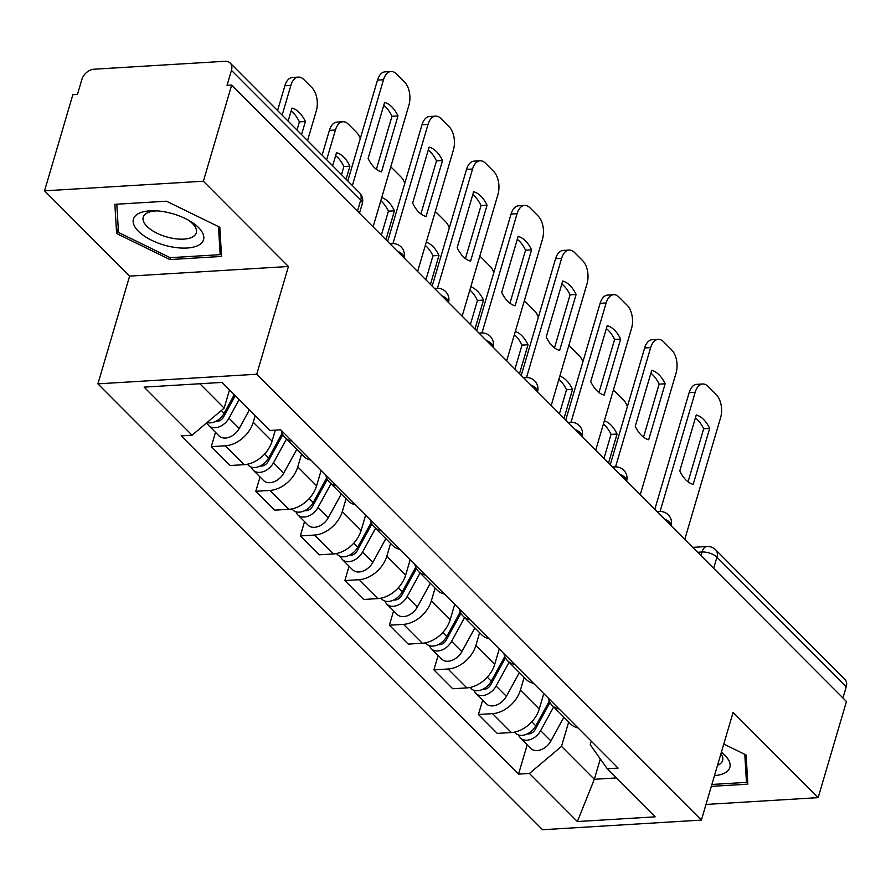 <?xml version="1.0" encoding="UTF-8"?>
<svg xmlns="http://www.w3.org/2000/svg" width="891" height="891" viewBox="0 0 891 891"><rect width="100%" height="100%" fill="white"/><g stroke="black" fill="none" stroke-linecap="round" stroke-linejoin="round"><path stroke-width="1.34" d="M203.371 181.218L44.55 190.841L129.607 276.121L97.899 383.854L542.563 829.721L701.395 820.099L256.719 374.231L288.428 266.498L203.371 181.218L231.671 85.079L846.45 701.507L818.15 797.645L733.104 712.366L701.395 820.099M44.55 190.841L72.85 94.691L77.472 94.413L81.883 79.433A11.249 7.819 -44.9 0 1 93.989 69.22L225.033 61.279A11.249 7.819 -44.9 0 1 230.145 63.005L359.441 192.645A11.249 7.819 135.1 0 1 360.744 200.018L231.448 70.378A11.249 7.819 -44.9 0 0 230.145 63.005M713.646 568.347L716.932 557.176A11.249 7.819 135.1 0 0 715.64 549.792L844.924 679.432A11.249 7.819 135.1 0 1 846.227 686.805L716.932 557.176A11.249 5.001 -163.6 0 0 701.963 552.008L697.62 552.275M842.942 697.987L846.227 686.805M706.006 804.439L818.15 797.645M231.448 70.378L227.038 85.358L231.671 85.079M255.16 415.752L253.244 422.267A25.861 17.976 135.1 0 1 225.401 445.79L211.278 446.636L230.123 465.525L244.245 464.668A25.861 17.976 -44.9 0 0 272.078 441.156L275.319 430.164M292.059 441.179A25.861 17.976 135.1 0 1 284.942 437.503A25.861 17.976 135.1 0 1 281.289 430.375M215.499 432.313L211.278 446.636M284.942 437.503L303.775 456.392A25.861 17.976 -44.9 0 0 310.903 460.068M301.526 454.143L297.772 466.917A25.861 17.976 135.1 0 1 269.928 490.429L255.806 491.286L274.64 510.175L288.762 509.318A25.861 17.976 -44.9 0 0 316.606 485.807L321.15 470.348M336.586 485.829A25.861 17.976 135.1 0 1 329.47 482.154A25.861 17.976 135.1 0 1 325.816 475.026M260.027 476.963L255.806 491.286M329.47 482.154L348.303 501.043A25.861 17.976 -44.9 0 0 355.42 504.718M346.053 498.782L342.3 511.557A25.861 17.976 135.1 0 1 314.456 535.068L300.334 535.925L319.167 554.815L333.29 553.957A25.861 17.976 -44.9 0 0 361.133 530.446L365.678 514.998M381.114 530.468A25.861 17.976 135.1 0 1 373.997 526.793A25.861 17.976 135.1 0 1 370.333 519.665M304.544 521.603L300.334 535.925M373.997 526.793L392.831 545.682A25.861 17.976 -44.9 0 0 399.948 549.357M390.581 543.421L386.817 556.207A25.861 17.976 135.1 0 1 358.973 579.718L344.85 580.576L363.695 599.465L377.817 598.607A25.861 17.976 -44.9 0 0 405.661 575.096L410.205 559.637M425.631 575.118A25.861 17.976 135.1 0 1 418.514 571.443A25.861 17.976 135.1 0 1 414.861 564.315M349.072 566.253L344.85 580.576M418.514 571.443L437.358 590.321A25.861 17.976 -44.9 0 0 444.475 593.996M435.109 588.071L431.344 600.846A25.861 17.976 135.1 0 1 403.5 624.357L389.378 625.215L408.212 644.104L422.345 643.246A25.861 17.976 -44.9 0 0 450.178 619.735L454.733 604.287M470.158 619.757A25.861 17.976 135.1 0 1 463.042 616.082A25.861 17.976 135.1 0 1 459.388 608.954M393.599 610.892L389.378 625.215M463.042 616.082L481.875 634.971A25.861 17.976 -44.9 0 0 488.992 638.647M479.625 632.71L475.872 645.496A25.861 17.976 135.1 0 1 448.028 669.007L433.906 669.865L452.739 688.743L466.862 687.897A25.861 17.976 -44.9 0 0 494.705 664.374L499.25 648.926M514.686 664.396A25.861 17.976 135.1 0 1 507.569 660.721A25.861 17.976 135.1 0 1 503.905 653.593M438.116 655.542L433.906 669.865M507.569 660.721L526.403 679.61A25.861 17.976 -44.9 0 0 533.52 683.286M524.153 677.36L520.389 690.135A25.861 17.976 135.1 0 1 492.556 713.646L478.434 714.504L497.267 733.393L511.389 732.536A25.861 17.976 -44.9 0 0 539.233 709.024L543.777 693.577M559.203 709.047A25.861 17.976 135.1 0 1 552.086 705.371A25.861 17.976 135.1 0 1 548.433 698.243M482.644 700.181L478.434 714.504M552.086 705.371L570.931 724.26A25.861 17.976 -44.9 0 0 578.047 727.936M199.851 383.754L224.142 408.111L229.477 390.002M224.142 408.111L192.066 435.198L144.119 387.128L221.915 382.417L269.862 430.487L280.743 429.83L618.098 768.098L607.217 768.755L655.163 816.835L577.379 821.547L529.432 773.466L561.508 746.368L594.33 779.28L616.383 777.943M192.066 435.198L181.185 435.866L518.54 774.123L529.432 773.466M97.899 383.854L256.719 374.231M129.607 276.121L288.428 266.498M221.547 256.441L219.799 227.261L166.461 201.21L114.861 204.329L116.61 233.509L169.947 259.559L221.547 256.441M711.319 786.363L747.839 784.158L746.101 754.978L723.77 744.063M600.311 758.954L594.33 779.28L577.379 821.547M568.681 722L561.508 746.368M607.217 768.755L590.21 744.631L591.234 741.156M527.171 744.82L518.54 774.123M170.504 257.666L169.947 259.559M118.225 227.996L116.61 233.509M376.381 169.29L391.984 116.276A35.139 19.847 -93.5 0 0 383.72 105.405M347.802 180.973L377.494 80.101A16.862 9.534 -93.5 0 1 385.035 71.859L391.049 71.492A16.862 9.534 86.5 0 0 383.509 79.744L377.494 80.101M397.999 115.908A35.139 19.847 -93.5 0 0 384.589 102.465L368.117 158.42A35.139 19.847 -93.5 0 0 381.526 171.874L397.999 115.908L391.984 116.276M373.095 226.882L408.913 105.205A16.862 9.534 86.5 0 0 404.614 82.128L396.339 73.83A16.862 9.534 86.5 0 0 391.049 71.492M352.368 185.551L383.509 79.744M234.244 394.78L224.109 413.29A14.056 9.768 135.1 0 1 207.068 422.534M301.548 134.586L305.39 121.521A35.139 19.847 86.5 0 0 291.981 108.067L288.127 121.143M230.958 400.772L229.243 406.63M307.54 140.6L316.305 110.818A16.862 9.534 86.5 0 0 312.006 87.741L303.731 79.444A16.862 9.534 86.5 0 0 298.44 77.094A16.862 9.534 86.5 0 0 290.9 85.347L282.135 115.128M235.202 395.738L223.641 416.854A6.749 4.689 135.1 0 1 215.722 421.365M239.1 399.647L228.965 418.157A14.056 9.768 135.1 0 1 208.784 425.586A14.056 9.768 135.1 0 1 207.013 422.579M249.369 409.949L239.245 428.46A14.056 9.768 135.1 0 1 219.052 435.888L208.784 425.586M296.981 130.008L299.376 121.878A35.139 19.847 86.5 0 0 291.112 111.007M277.569 110.551L284.886 85.714A16.862 9.534 -93.5 0 1 292.426 77.461L298.44 77.094M299.376 121.878L305.39 121.521M420.897 213.929L436.501 160.915A35.139 19.847 -93.5 0 0 428.248 150.044M387.663 241.483L422.011 124.751A16.862 9.534 -93.5 0 1 429.562 116.498L435.576 116.131A16.862 9.534 86.5 0 0 428.036 124.384L422.011 124.751M442.526 160.558A35.139 19.847 -93.5 0 0 429.106 147.104L412.644 203.059A35.139 19.847 -93.5 0 0 426.054 216.513L442.526 160.558L436.501 160.915M417.623 271.532L453.441 149.855A16.862 9.534 86.5 0 0 449.142 126.778L440.867 118.481A16.862 9.534 86.5 0 0 435.576 116.131M392.931 243.644L428.036 124.384M465.425 258.579L481.029 205.565A35.139 19.847 -93.5 0 0 472.765 194.695M432.18 286.122L466.539 169.39A16.862 9.534 -93.5 0 1 474.079 161.137L480.104 160.781A16.862 9.534 86.5 0 0 472.564 169.023L466.539 169.39M487.054 205.197A35.139 19.847 -93.5 0 0 473.633 191.743L457.161 247.709A35.139 19.847 -93.5 0 0 470.582 261.152L487.054 205.197L481.029 205.565M462.151 316.171L497.958 194.494A16.862 9.534 86.5 0 0 493.659 171.417L485.383 163.12A16.862 9.534 86.5 0 0 480.104 160.781M437.459 288.294L472.564 169.023M137.37 214.219A36.542 16.25 -163.6 0 0 151.693 240.303A36.542 16.25 -163.6 0 0 199.606 244.613A36.542 16.25 -163.6 0 0 190.34 221.291A36.542 16.25 -163.6 0 0 154.511 210.755A36.542 16.25 -163.6 0 0 137.37 214.219M157.061 210.877A27.666 12.296 -163.6 0 0 146.224 213.506A27.666 12.296 -163.6 0 0 143.239 217.204A27.666 12.296 -163.6 0 0 161.549 235.202A27.666 12.296 -163.6 0 0 193.336 236.527A27.666 12.296 -163.6 0 0 196.321 232.829A27.666 12.296 -163.6 0 0 188.135 220.021M218.495 226.626L220.166 254.659L170.181 257.688L118.492 232.451L116.81 204.217M221.224 251.084L220.166 254.659M714.471 775.649A36.542 16.25 -163.6 0 0 725.898 772.33A36.542 16.25 -163.6 0 0 721.365 752.227M717.511 765.324A27.666 12.296 -163.6 0 0 719.638 764.233A27.666 12.296 -163.6 0 0 722.623 760.546A27.666 12.296 -163.6 0 0 720.919 753.753M744.798 754.332L746.469 782.376L711.876 784.47M747.527 778.801L746.469 782.376M282.146 433.26L268.637 457.941A14.056 9.768 135.1 0 1 248.455 465.358L247.353 464.256M346.064 179.236L349.918 166.16A35.139 19.847 86.5 0 0 336.497 152.706L332.655 165.782M275.486 445.422L273.76 451.28M360.254 138.662A16.862 9.534 86.5 0 0 356.534 132.38L348.258 124.083A16.862 9.534 86.5 0 0 342.968 121.744A16.862 9.534 86.5 0 0 335.428 129.997L326.663 159.767M282.837 434.697L268.169 461.505A6.749 4.689 135.1 0 1 260.25 466.004M286.49 439.051L273.492 462.808A14.056 9.768 135.1 0 1 253.311 470.225A14.056 9.768 135.1 0 1 251.518 467.162M296.759 449.354L283.761 473.11A14.056 9.768 135.1 0 1 263.58 480.527L253.311 470.225M341.498 174.658L343.893 166.528A35.139 19.847 86.5 0 0 335.629 155.658M322.096 155.19L329.403 130.353A16.862 9.534 -93.5 0 1 336.943 122.112L342.968 121.744M343.893 166.528L349.918 166.16M326.663 477.899L313.164 502.58A14.056 9.768 135.1 0 1 292.983 510.008L291.88 508.906M385.926 239.746L394.435 210.811A35.139 19.847 86.5 0 0 381.727 197.568M320.014 490.061L318.287 495.919M404.781 183.301A16.862 9.534 86.5 0 0 401.05 177.031L392.775 168.733A16.862 9.534 86.5 0 0 390.681 167.14M327.353 479.347L312.696 506.144A6.749 4.689 135.1 0 1 304.767 510.654M331.007 483.69L318.02 507.447A14.056 9.768 135.1 0 1 297.828 514.875A14.056 9.768 135.1 0 1 296.035 511.802M341.286 493.993L328.289 517.749A14.056 9.768 135.1 0 1 308.108 525.178L297.828 514.875M381.359 235.168L388.42 211.167A35.139 19.847 86.5 0 0 380.78 200.787M388.42 211.167L394.435 210.811M509.953 303.218L525.556 250.204A35.139 19.847 -93.5 0 0 517.292 239.334M476.707 330.773L511.066 214.04A16.862 9.534 -93.5 0 1 518.607 205.788L524.621 205.42A16.862 9.534 86.5 0 0 517.081 213.673L511.066 214.04M531.571 249.836A35.139 19.847 -93.5 0 0 518.161 236.393L501.689 292.348A35.139 19.847 -93.5 0 0 515.098 305.802L531.571 249.836L525.556 250.204M506.678 360.822L542.485 239.144A16.862 9.534 86.5 0 0 538.186 216.067L529.911 207.759A16.862 9.534 86.5 0 0 524.621 205.42M481.986 332.933L517.081 213.673M554.48 347.869L570.073 294.854A35.139 19.847 -93.5 0 0 561.82 283.984M521.235 375.412L555.583 258.68A16.862 9.534 -93.5 0 1 563.134 250.427L569.149 250.07A16.862 9.534 86.5 0 0 561.608 258.312L555.583 258.68M576.098 294.487A35.139 19.847 -93.5 0 0 562.689 281.033L546.216 336.998A35.139 19.847 -93.5 0 0 559.626 350.441L576.098 294.487L570.073 294.854M551.195 405.461L587.013 283.784A16.862 9.534 86.5 0 0 582.714 260.707L574.439 252.409A16.862 9.534 86.5 0 0 569.149 250.07M526.503 377.572L561.608 258.312M598.997 392.508L614.601 339.493A35.139 19.847 -93.5 0 0 606.337 328.623M565.752 420.062L600.111 303.33A16.862 9.534 -93.5 0 1 607.651 295.077L613.676 294.709A16.862 9.534 86.5 0 0 606.136 302.962L600.111 303.33M620.626 339.126A35.139 19.847 -93.5 0 0 607.205 325.683L590.733 381.638A35.139 19.847 -93.5 0 0 604.154 395.092L620.626 339.126L614.601 339.493M595.723 450.111L631.53 328.434A16.862 9.534 86.5 0 0 627.242 305.346L618.955 297.048A16.862 9.534 86.5 0 0 613.676 294.709M571.031 422.223L606.136 302.962M371.191 522.549L357.692 547.23A14.056 9.768 135.1 0 1 337.5 554.648L336.408 553.545M430.442 284.385L438.962 255.45A35.139 19.847 86.5 0 0 426.254 242.207M364.542 534.711L362.815 540.57M449.309 227.951A16.862 9.534 86.5 0 0 445.578 221.67L437.303 213.372A16.862 9.534 86.5 0 0 435.209 211.78M371.881 523.986L357.213 550.794A6.749 4.689 135.1 0 1 349.294 555.293M375.534 528.341L362.537 552.097A14.056 9.768 135.1 0 1 342.356 559.515A14.056 9.768 135.1 0 1 340.562 556.452M385.814 538.643L372.817 562.399A14.056 9.768 135.1 0 1 352.624 569.817L342.356 559.515M425.887 279.807L432.948 255.817A35.139 19.847 86.5 0 0 425.308 245.437M432.948 255.817L438.962 255.45M415.718 567.188L402.209 591.869A14.056 9.768 135.1 0 1 382.027 599.298L380.925 598.195M474.97 329.035L483.49 300.089A35.139 19.847 86.5 0 0 470.782 286.846M409.058 579.35L407.332 585.209M493.826 272.59A16.862 9.534 86.5 0 0 490.106 266.32L481.831 258.011A16.862 9.534 86.5 0 0 479.737 256.43M416.409 568.636L401.741 595.433A6.749 4.689 135.1 0 1 393.822 599.933M420.062 572.98L407.064 596.736A14.056 9.768 135.1 0 1 386.883 604.154A14.056 9.768 135.1 0 1 385.09 601.091M430.331 583.282L417.333 607.038A14.056 9.768 135.1 0 1 397.152 614.456L386.883 604.154M470.403 324.458L477.465 300.456A35.139 19.847 86.5 0 0 469.835 290.076M477.465 300.456L483.49 300.089M460.235 611.839L446.736 636.519A14.056 9.768 135.1 0 1 426.555 643.937L425.452 642.834M519.498 373.674L528.018 344.739A35.139 19.847 86.5 0 0 515.299 331.497M453.586 624.001L451.86 629.859M538.353 317.241A16.862 9.534 86.5 0 0 534.622 310.959L526.347 302.662A16.862 9.534 86.5 0 0 524.253 301.069M460.937 613.275L446.268 640.083A6.749 4.689 135.1 0 1 438.339 644.583M464.579 617.63L451.592 641.375A14.056 9.768 135.1 0 1 431.4 648.804A14.056 9.768 135.1 0 1 429.618 645.741M474.858 627.932L461.861 651.677A14.056 9.768 135.1 0 1 441.68 659.106L431.4 648.804M514.931 369.097L521.992 345.107A35.139 19.847 86.5 0 0 514.352 334.726M521.992 345.107L528.018 344.739M643.525 437.147L659.128 384.132A35.139 19.847 -93.5 0 0 650.864 373.262M610.279 464.701L644.638 347.969A16.862 9.534 -93.5 0 1 652.179 339.716L658.204 339.348A16.862 9.534 86.5 0 0 650.653 347.601L644.638 347.969M665.143 383.776A35.139 19.847 -93.5 0 0 651.733 370.322L635.261 426.277A35.139 19.847 -93.5 0 0 648.681 439.731L665.143 383.776L659.128 384.132M640.25 494.75L676.057 373.073A16.862 9.534 86.5 0 0 671.758 349.996L663.483 341.699A16.862 9.534 86.5 0 0 658.204 339.348M615.558 466.862L650.653 347.601M504.763 656.478L491.264 681.158A14.056 9.768 135.1 0 1 471.072 688.576L469.98 687.484M564.025 418.325L572.534 389.378A35.139 19.847 86.5 0 0 559.826 376.136M498.114 668.64L496.387 674.498M582.881 361.88A16.862 9.534 86.5 0 0 579.15 355.598L570.875 347.301A16.862 9.534 86.5 0 0 568.781 345.708M505.453 657.914L490.796 684.722A6.749 4.689 135.1 0 1 482.866 689.222M509.106 662.269L496.109 686.025A14.056 9.768 135.1 0 1 475.928 693.443A14.056 9.768 135.1 0 1 474.135 690.38M519.386 672.571L506.389 696.328A14.056 9.768 135.1 0 1 486.208 703.745L475.928 693.443M559.459 413.747L566.52 389.746A35.139 19.847 86.5 0 0 558.88 379.366M566.52 389.746L572.534 389.378M688.052 481.797L703.656 428.783A35.139 19.847 -93.5 0 0 695.392 417.912M654.807 509.351L689.166 392.608A16.862 9.534 -93.5 0 1 696.706 384.366L702.721 383.999A16.862 9.534 86.5 0 0 695.18 392.252L689.166 392.608M709.67 428.415A35.139 19.847 -93.5 0 0 696.261 414.972L679.788 470.927A35.139 19.847 -93.5 0 0 693.198 484.381L709.67 428.415L703.656 428.783M684.767 539.389L720.585 417.723A16.862 9.534 86.5 0 0 716.286 394.635L708.011 386.338A16.862 9.534 86.5 0 0 702.721 383.999M660.075 511.512L695.18 392.252M549.29 701.128L535.781 725.797A14.056 9.768 135.1 0 1 515.599 733.226L514.497 732.124M608.542 462.964L617.062 434.028A35.139 19.847 86.5 0 0 604.354 420.786M542.63 713.279L540.915 719.137M627.398 406.53A16.862 9.534 86.5 0 0 623.678 400.248L615.403 391.951A16.862 9.534 86.5 0 0 613.309 390.358M549.981 702.565L535.313 729.361A6.749 4.689 135.1 0 1 527.394 733.872M553.634 706.919L540.637 730.665A14.056 9.768 135.1 0 1 520.455 738.093A14.056 9.768 135.1 0 1 518.662 735.019M563.903 717.222L550.916 740.967A14.056 9.768 135.1 0 1 530.724 748.395L520.455 738.093M603.975 458.386L611.037 434.385A35.139 19.847 86.5 0 0 603.407 424.005M611.037 434.385L617.062 434.028M657.669 512.214A11.249 6.348 -93.5 0 1 659.63 511.523A11.249 11.249 0 0 1 671.146 525.735A11.249 5.001 -163.6 0 0 669.564 522.193A11.249 5.001 -163.6 0 0 664.307 518.874M613.142 467.575A11.249 6.348 -93.5 0 1 615.102 466.884A11.249 11.249 0 0 1 626.618 481.095A11.249 5.001 -163.6 0 0 625.048 477.543A11.249 5.001 -163.6 0 0 619.78 474.235M568.614 422.924A11.249 6.348 -93.5 0 1 570.574 422.234A11.249 11.249 0 0 1 582.101 436.445A11.249 5.001 -163.6 0 0 580.52 432.903A11.249 5.001 -163.6 0 0 575.263 429.585M524.097 378.285A11.249 6.348 -93.5 0 1 526.058 377.595A11.249 11.249 0 0 1 537.574 391.806A11.249 5.001 -163.6 0 0 535.992 388.253A11.249 5.001 -163.6 0 0 530.735 384.945M479.57 333.646A11.249 6.348 -93.5 0 1 481.53 332.956A11.249 11.249 0 0 1 493.046 347.156A11.249 5.001 -163.6 0 0 491.464 343.614A11.249 5.001 -163.6 0 0 486.208 340.295M435.042 288.996A11.249 6.348 -93.5 0 1 437.002 288.305A11.249 11.249 0 0 1 448.529 302.517A11.249 5.001 -163.6 0 0 446.948 298.975A11.249 5.001 -163.6 0 0 441.68 295.656M390.525 244.357A11.249 6.348 -93.5 0 1 392.486 243.666A11.249 11.249 0 0 1 404.002 257.867A11.249 5.001 -163.6 0 0 402.42 254.325A11.249 5.001 -163.6 0 0 397.163 251.017M700.916 555.583L701.963 552.008A11.249 6.348 86.5 0 1 706.997 546.506L692.73 547.375M539.233 709.024L520.389 690.135M494.705 664.374L475.872 645.496M450.178 619.735L431.344 600.846M405.661 575.096L386.817 556.207M361.133 530.446L342.3 511.557M316.606 485.807L297.772 466.917M272.078 441.156L253.244 422.267M466.862 687.897L448.028 669.007M422.345 643.246L403.5 624.357M377.817 598.607L358.973 579.718M333.29 553.957L314.456 535.068M288.762 509.318L269.928 490.429M244.245 464.668L225.401 445.79M511.389 732.536L492.556 713.646M359.474 213.227L362.269 203.761A11.249 5.001 -163.6 0 0 360.744 200.018L357.447 211.2M224.109 413.29L221.324 410.495M218.384 421.209L217.515 420.34M239.245 428.46L228.965 418.157M284.886 85.714L290.9 85.347M268.637 457.941L264.66 453.942M262.912 465.859L262.043 464.991M283.761 473.11L273.492 462.808M329.403 130.353L335.428 129.997M313.164 502.58L309.177 498.592M307.428 510.498L306.56 509.63M328.289 517.749L318.02 507.447M357.692 547.23L353.705 543.232M351.956 555.149L351.087 554.28M372.817 562.399L362.537 552.097M402.209 591.869L398.232 587.882M396.484 599.788L395.615 598.919M417.333 607.038L407.064 596.736M446.736 636.519L442.76 632.521M441 644.438L440.143 643.569M461.861 651.677L451.592 641.375M491.264 681.158L487.277 677.171M485.528 689.077L484.659 688.208M506.389 696.328L496.109 686.025M535.781 725.797L531.804 721.81M530.056 733.716L529.187 732.847M550.916 740.967L540.637 730.665M392.486 243.666L389.98 243.811M437.002 288.305L434.507 288.461M481.53 332.956L479.035 333.1M526.058 377.595L523.552 377.751M570.574 422.234L568.079 422.39M615.102 466.884L612.607 467.029M659.63 511.523L657.135 511.679M715.64 549.792A11.249 11.249 0 0 0 706.997 546.506M362.269 203.761A11.249 11.249 0 0 0 359.441 192.645"/></g></svg>
